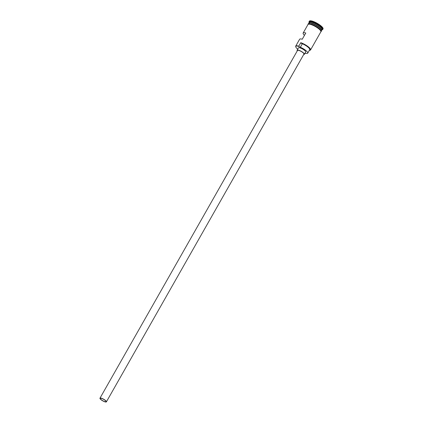 <?xml version="1.0" encoding="UTF-8"?>
<svg xmlns="http://www.w3.org/2000/svg" width="423" height="423" viewBox="0 0 423 423"><rect width="100%" height="100%" fill="white"/><g stroke="black" fill="none" stroke-linecap="round" stroke-linejoin="round"><path stroke-width="0.63" d="M295.746 46.789A7.397 1.866 29.6 0 1 295.698 46.667A7.397 1.866 29.6 0 1 295.719 46.118A7.397 1.866 29.6 0 1 298.77 46.197L298.876 46.477A7.212 1.819 -150.4 0 0 298.765 46.44A7.212 1.819 -150.4 0 0 295.772 46.9A7.212 1.819 -150.4 0 0 297.707 49.163M304.946 53.272A7.212 1.819 -150.4 0 0 305.358 53.414A7.212 1.819 -150.4 0 0 305.464 53.446A2.776 0.698 -150.4 0 1 306.136 53.367A6.519 1.644 -150.4 0 0 307.727 53.15A6.519 1.644 -150.4 0 0 300.356 47.254L302.345 43.754A2.776 0.698 -150.4 0 1 300.864 42.977L300.758 42.697A7.397 1.866 29.6 0 1 307.717 46.361A7.397 1.866 29.6 0 1 310.572 49.925A7.397 1.866 29.6 0 1 310.107 50.221A7.397 1.866 29.6 0 1 309.98 50.247M104.655 401.586A3.236 0.814 -150.4 0 0 105.993 401.623A3.236 0.814 -150.4 0 0 104.745 400.063A3.236 0.814 -150.4 0 0 101.7 398.461A3.236 0.814 -150.4 0 0 100.367 398.424A3.236 0.814 -150.4 0 0 101.615 399.984A3.236 0.814 -150.4 0 0 104.655 401.586M101.488 398.233A3.696 0.931 -150.4 0 0 99.965 398.196A3.696 0.931 -150.4 0 0 101.393 399.978A3.696 0.931 -150.4 0 0 104.867 401.813A3.696 0.931 -150.4 0 0 106.395 401.85A3.696 0.931 -150.4 0 0 104.967 400.068A3.696 0.931 -150.4 0 0 101.488 398.233M106.395 401.85L303.952 54.091A3.696 0.931 -150.4 0 0 302.524 52.309A3.696 0.931 -150.4 0 0 299.045 50.474A3.696 0.931 -150.4 0 0 297.517 50.437L99.965 398.196M303.714 54.509A4.161 1.047 -150.4 0 0 304.354 54.318A4.161 1.047 -150.4 0 0 302.746 52.315A4.161 1.047 -150.4 0 0 298.834 50.252A4.161 1.047 -150.4 0 0 297.115 50.205A4.161 1.047 -150.4 0 0 297.279 50.855M304.354 54.318L305.681 51.981A4.161 1.047 -150.4 0 0 304.074 49.977A4.161 1.047 -150.4 0 0 300.161 47.915A4.161 1.047 -150.4 0 0 298.442 47.873L297.115 50.205M308.748 23.217A7.397 1.866 29.6 0 1 308.801 23.091A7.397 1.866 29.6 0 1 311.851 23.17A7.397 1.866 29.6 0 1 318.81 26.834A7.397 1.866 29.6 0 1 321.665 30.398A7.397 1.866 29.6 0 1 321.58 30.504M308.415 23.767L308.668 23.323A7.397 1.866 29.6 0 1 311.719 23.402A7.397 1.866 29.6 0 1 318.678 27.067A7.397 1.866 29.6 0 1 321.528 30.63L321.279 31.075M308.801 23.091L309.239 22.313A7.397 1.866 29.6 0 1 312.29 22.393A7.397 1.866 29.6 0 1 319.249 26.057A7.397 1.866 29.6 0 1 322.104 29.621L321.665 30.398M309.118 22.525L309.044 22.276A7.857 1.983 29.6 0 1 309.06 21.695A7.857 1.983 29.6 0 1 312.301 21.779A7.857 1.983 29.6 0 1 319.693 25.676A7.857 1.983 29.6 0 1 322.728 29.457A7.857 1.983 29.6 0 1 322.236 29.774L321.982 29.832M295.719 46.118L299.606 39.27A7.397 1.866 29.6 0 1 302.249 39.228L305.787 33.005A7.397 1.866 -150.4 0 0 303.143 33.047A7.397 1.866 -150.4 0 0 304.46 35.342M298.77 46.197L300.758 42.697M303.143 33.047L308.002 24.492A7.397 1.866 29.6 0 1 311.053 24.571A7.397 1.866 29.6 0 1 318.011 28.235A7.397 1.866 29.6 0 1 320.867 31.799L310.572 49.925M309.06 21.695L309.372 21.15A7.857 1.983 29.6 0 1 312.613 21.235A7.857 1.983 29.6 0 1 320.005 25.131A7.857 1.983 29.6 0 1 323.035 28.912L322.728 29.457M309.335 50.321A7.212 1.819 -150.4 0 0 309.869 50.279A7.212 1.819 -150.4 0 0 308.251 47.069A7.212 1.819 -150.4 0 0 300.864 42.977M307.727 53.15L309.715 49.644A6.519 1.644 -150.4 0 0 302.345 43.754M298.876 46.477A2.776 0.698 -150.4 0 0 300.356 47.254M321.591 30.287A7.302 1.84 -150.4 0 0 318.493 26.749A7.302 1.84 -150.4 0 0 311.846 23.291A7.302 1.84 -150.4 0 0 308.933 23.096M309.192 23.016A7.302 1.84 29.6 0 1 311.804 23.371A7.302 1.84 29.6 0 1 321.528 30.022M320.766 31.979A7.445 1.877 -150.4 0 0 318.334 28.463A7.445 1.877 -150.4 0 0 311.032 24.545A7.445 1.877 -150.4 0 0 307.902 24.671M311.254 24.159A7.445 1.877 29.6 0 1 318.577 28.087A7.445 1.877 29.6 0 1 320.972 31.598M320.676 32.132L321.316 31.35L320.592 29.917L315.6 26.126L309.763 23.767L308.161 23.878L307.817 24.825"/></g></svg>
